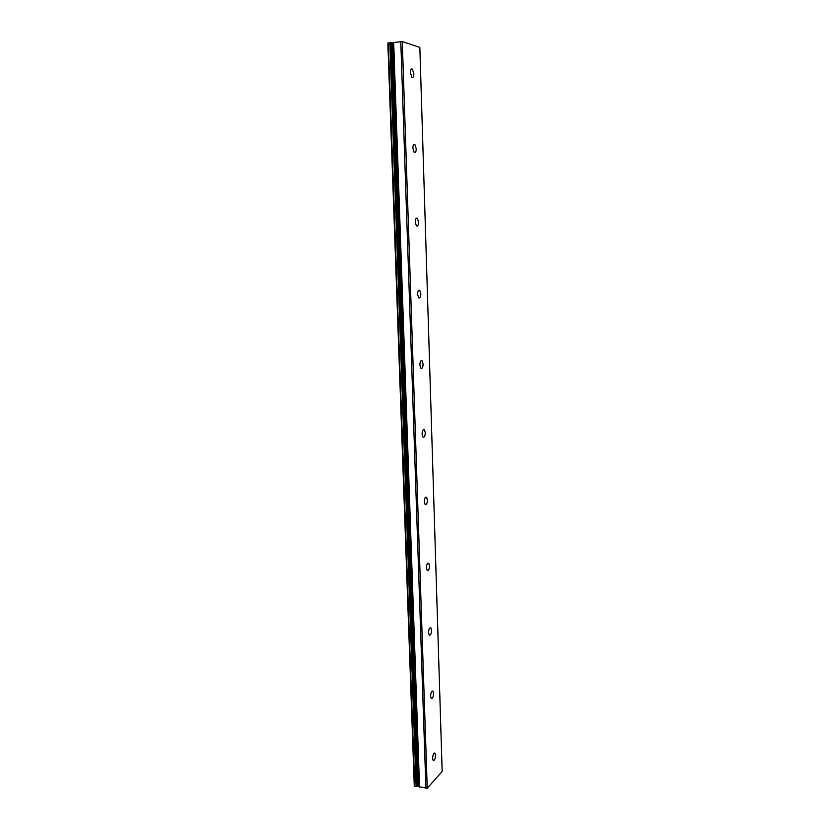 <?xml version="1.0" encoding="UTF-8"?>
<svg xmlns="http://www.w3.org/2000/svg" width="830" height="830" viewBox="0 0 830 830"><rect width="100%" height="100%" fill="white"/><g stroke="black" fill="none" stroke-linecap="round" stroke-linejoin="round"><path stroke-width="1.25" d="M418.932 785.637L417.853 786L391.853 42.89L389.872 42.735L387.838 43.108L414.274 785.917L416.39 786.601L390.173 42.735M393.088 42.984L391.853 42.89M413.838 73.683C413.776 76.671 413.122 77.864 411.888 77.283L410.404 72.718C410.466 69.73 411.12 68.527 412.354 69.118L413.838 73.683M416.235 148.726C416.141 151.797 415.467 153.031 414.191 152.45L412.842 148.269C412.935 145.198 413.61 143.953 414.876 144.534L416.235 148.726M418.569 222.108C418.465 225.252 417.76 226.538 416.463 225.968L415.239 222.118C415.342 218.964 416.048 217.678 417.345 218.249L418.569 222.108M420.852 293.862C420.727 297.099 420.011 298.427 418.683 297.877L417.573 294.349C417.698 291.112 418.424 289.774 419.741 290.324L420.852 293.862M423.093 364.069C422.947 367.368 422.211 368.759 420.872 368.24L419.856 364.993C420.011 361.673 420.748 360.282 422.086 360.811L423.093 364.069M425.282 432.762C425.116 436.134 424.358 437.586 423.01 437.099L422.096 434.1C422.263 430.718 423.02 429.276 424.369 429.764L425.282 432.762M427.419 499.992C427.243 503.437 426.475 504.941 425.116 504.495L424.286 501.735C424.472 498.28 425.24 496.776 426.599 497.232L427.419 499.992M429.525 565.811C429.318 569.318 428.539 570.884 427.18 570.49L426.433 567.938C426.63 564.421 427.419 562.854 428.768 563.259L429.525 565.811M431.569 630.25C431.351 633.83 430.563 635.448 429.214 635.106L428.529 632.751C428.747 629.161 429.535 627.542 430.895 627.895L431.569 630.25M433.582 693.372C433.343 697.003 432.555 698.684 431.206 698.404L430.583 696.214C430.822 692.573 431.621 690.892 432.97 691.183L433.582 693.372M435.553 755.196C435.304 758.89 434.505 760.633 433.156 760.415L432.596 758.381C432.855 754.688 433.654 752.945 434.993 753.163L435.553 755.196M419.026 786.726L427.243 788.22L442.162 771.454L419.835 47.403L402.28 41.541L393.067 42.579L419.026 786.726L393.13 42.548M416.39 786.601L417.853 786M427.243 788.22L402.28 41.541M425.925 788.5L400.786 41.5M414.73 786.363L388.326 42.911M419.544 787.276L393.679 42.309M419.389 787.182L393.503 42.351M417.563 786.321L391.511 42.787M417.345 786.404L391.262 42.766M416.12 786.622L389.872 42.735M434.993 753.163L434.339 753.049M432.97 691.183L432.243 691.068M430.895 627.895L430.096 627.791M428.768 563.259L427.896 563.165M426.599 497.232L425.655 497.16M424.369 429.764L423.362 429.722M422.086 360.811L421.007 360.791M419.741 290.324L418.621 290.334M417.345 218.249L416.172 218.3M414.876 144.534L413.682 144.617M412.354 69.118L411.151 69.243M418.974 786.653L393.067 42.579"/></g></svg>

